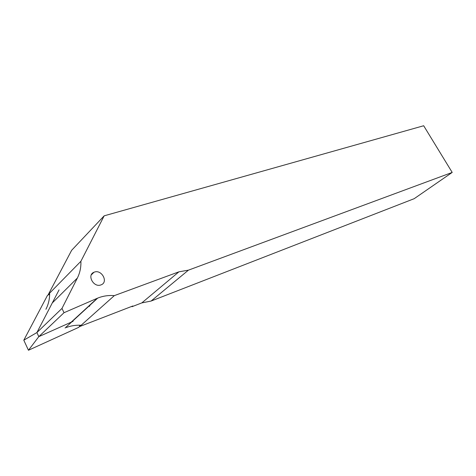 <?xml version="1.0" encoding="UTF-8"?>
<svg xmlns="http://www.w3.org/2000/svg" width="476" height="476" viewBox="0 0 476 476"><rect width="100%" height="100%" fill="white"/><g stroke="black" fill="none" stroke-linecap="round" stroke-linejoin="round"><path stroke-width="0.71" d="M100.912 284.916L101.209 284.803C108.593 282.072 101.697 269.267 94.391 272.094L93.992 272.242C86.614 274.961 93.629 287.873 100.912 284.916M97.199 298.315L99.026 297.589C103.875 295.846 108.974 295.191 114.329 295.626L178.916 271.826L188.431 270.154L452.2 172.425L423.676 125.747L104.173 215.83L80.896 261.288C81.122 267.292 79.956 272.867 77.386 278.02L61.981 308.418L64.022 312.702L97.199 298.315L71.174 322.187M104.173 215.83L71.644 250.305L48.308 294.501L48.594 294.799M49.314 294.46L48.838 294.656L49.623 293.859C49.617 299.356 48.379 304.491 45.916 309.269M48.314 294.912L48.838 294.656M79.462 326.221L79.748 326.512L114.329 295.626M66.354 327.494C70.835 325.804 75.529 325.048 80.438 325.239L79.331 326.494M79.605 325.983L79.825 325.53M48.308 294.501L80.896 261.288M452.2 172.425L414.18 198.688L151.082 301.052L188.431 270.154M79.748 326.512L132.858 305.973L131.989 306.705L141.818 302.903L151.082 301.052M131.989 306.705L131.822 306.377M89.542 306.27L90.339 304.61M59.054 289.908L36.902 332.557L38.806 336.645L64.022 312.702M49.617 294.317L47.523 295.298L23.8 340.197L36.902 332.557L61.981 308.418M89.434 306.371L90.232 304.705M79.986 325.227L78.921 327.256L28.453 350.253L38.806 336.645L73.09 321.336M23.8 340.197L28.453 350.253M52.277 302.956L77.386 278.02M141.818 302.903L178.916 271.826M65.099 328.006L97.729 298.089M93.992 272.242L91.309 274.854"/></g></svg>
